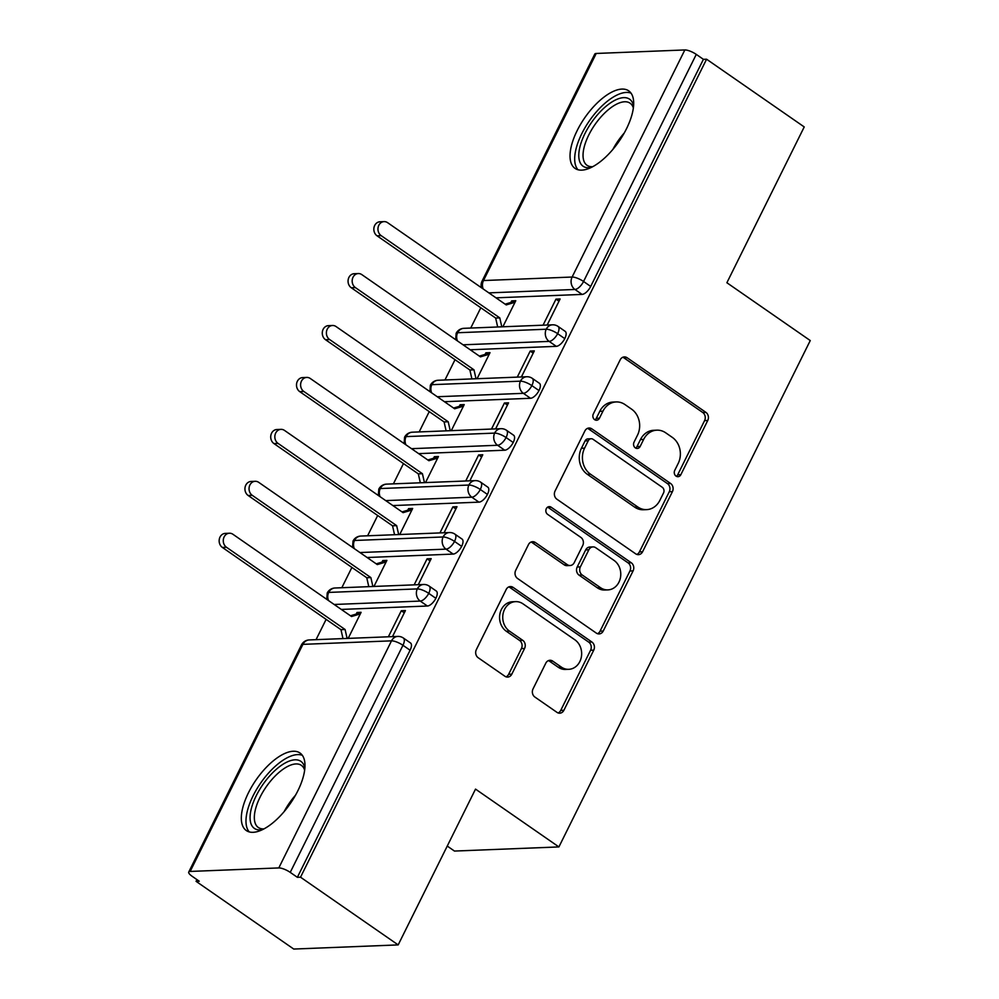 <?xml version="1.0" encoding="UTF-8"?>
<svg xmlns="http://www.w3.org/2000/svg" width="999" height="999" viewBox="0 0 999 999"><rect width="100%" height="100%" fill="white"/><g stroke="black" fill="none" stroke-linecap="round" stroke-linejoin="round"><path stroke-width="1.5" d="M676.023 476.098A4.158 3.534 87.7 0 0 677.959 476.685A4.158 3.534 87.7 0 0 680.856 474.662L707.742 420.492A5.932 5.057 87.7 0 0 705.893 412.362L627.122 357.742A5.932 5.057 87.7 0 0 624.35 356.905A5.932 5.057 87.7 0 0 620.204 359.802L593.319 413.961A4.158 3.534 87.7 0 0 594.617 419.655A4.158 3.534 87.7 0 0 596.553 420.242A4.158 3.534 87.7 0 0 599.45 418.206L602.934 411.201A18.993 16.171 87.7 0 1 616.183 401.935A18.993 16.171 87.7 0 1 625.037 404.607L631.593 409.153A18.993 16.171 87.7 0 1 637.499 435.177L634.028 442.182A4.158 3.534 87.7 0 0 635.314 447.877A4.158 3.534 87.7 0 0 637.25 448.464A4.158 3.534 87.7 0 0 640.159 446.441L643.631 439.423A18.993 16.171 87.7 0 1 656.88 430.169A18.993 16.171 87.7 0 1 665.734 432.829L672.302 437.375A18.993 16.171 87.7 0 1 678.209 463.399L674.725 470.417A4.158 3.534 87.7 0 0 676.023 476.098M676.36 476.311A4.158 3.534 87.7 0 0 677.697 474.787L704.582 420.616A5.932 5.057 87.7 0 0 702.734 412.487L623.95 357.867A5.932 5.057 87.7 0 0 622.777 357.267M594.954 419.867A4.158 3.534 87.7 0 0 596.278 418.344L599.762 411.326L602.934 411.201M635.651 448.089A4.158 3.534 87.7 0 0 636.987 446.565L640.471 439.548L643.631 439.423M248.464 792.756A47.153 20.792 124.7 0 1 300.025 753.034A47.153 20.792 124.7 0 1 297.839 790.808A47.153 20.792 124.7 0 1 246.278 830.531A47.153 20.792 124.7 0 1 248.464 792.756M577.172 130.582A47.153 20.792 124.7 0 1 628.721 90.859A47.153 20.792 124.7 0 1 626.548 128.634A47.153 20.792 124.7 0 1 574.987 168.356A47.153 20.792 124.7 0 1 577.172 130.582M533.029 688.91A5.932 5.057 87.7 0 0 534.877 697.04L556.98 712.362A5.932 5.057 87.7 0 0 559.74 713.199A5.932 5.057 87.7 0 0 563.886 710.301L593.743 650.149A5.932 5.057 87.7 0 0 591.895 642.02L513.111 587.387A5.932 5.057 87.7 0 0 510.352 586.563A5.932 5.057 87.7 0 0 506.206 589.46L476.348 649.612A5.932 5.057 87.7 0 0 478.196 657.742L504.895 676.248A5.932 5.057 87.7 0 0 507.654 677.085A5.932 5.057 87.7 0 0 511.8 674.188L524.575 648.451A5.932 5.057 87.7 0 0 522.727 640.309L509.49 631.131A15.872 13.524 87.7 0 1 503.121 613.548A15.872 13.524 87.7 0 1 515.634 601.635A15.872 13.524 87.7 0 1 523.026 603.858L574.9 639.822A15.872 13.524 87.7 0 1 581.268 657.417A15.872 13.524 87.7 0 1 568.756 669.318A15.872 13.524 87.7 0 1 561.351 667.095L552.709 661.101A5.932 5.057 87.7 0 0 549.949 660.277A5.932 5.057 87.7 0 0 545.804 663.161L533.029 688.91M706.58 59.216L300.524 877.197L398.176 944.904L475.524 789.11L558.903 846.927L810.264 340.559L726.885 282.742L804.232 126.935L706.58 59.216L703.408 59.341L696.278 54.396L583.553 281.481L590.684 286.438L703.408 59.341M635.676 553.833A5.932 5.057 87.7 0 0 638.436 554.657A5.932 5.057 87.7 0 0 642.582 551.76L672.439 491.608A5.932 5.057 87.7 0 0 670.591 483.479L591.82 428.846A5.932 5.057 87.7 0 0 589.048 428.022A5.932 5.057 87.7 0 0 584.902 430.919L555.044 491.071A5.932 5.057 87.7 0 0 556.893 499.2L635.676 553.833M633.091 570.879L603.234 631.031A5.932 5.057 87.7 0 1 599.088 633.928A5.932 5.057 87.7 0 1 596.328 633.104L517.544 578.471A5.932 5.057 87.7 0 1 515.696 570.342L528.471 544.592A5.932 5.057 87.7 0 1 532.617 541.695A5.932 5.057 87.7 0 1 535.389 542.532L567.332 564.685A5.932 5.057 87.7 0 0 570.104 565.521A5.932 5.057 87.7 0 0 574.238 562.624L582.717 545.541A5.932 5.057 87.7 0 0 580.869 537.412L547.614 514.348A4.158 3.534 87.7 0 1 545.941 509.74A4.158 3.534 87.7 0 1 549.213 506.63A4.158 3.534 87.7 0 1 551.148 507.205L631.243 562.749A5.932 5.057 87.7 0 1 633.091 570.879L629.932 571.003L600.062 631.156L603.234 631.031M447.252 846.066L454.458 851.061L558.903 846.927M596.216 53.459L483.491 280.544A9.066 2.572 26.4 0 0 482.055 281.156L594.78 54.071A9.066 2.572 26.4 0 1 596.216 53.459L684.839 49.95A9.066 2.572 26.4 0 1 696.278 54.396M300.524 877.197L297.365 877.322L290.234 872.377A9.066 2.572 -153.6 0 0 278.796 867.931L190.16 871.44A9.066 2.572 -153.6 0 0 188.736 872.052A9.066 2.572 -153.6 0 0 192.108 876.26L199.238 881.218L196.079 881.343L196.928 879.607M398.176 944.904L293.731 949.05L196.079 881.343M316.046 639.66L326.124 619.368M341.82 587.724L351.898 567.432M367.607 535.789L377.684 515.496M393.394 483.853L403.459 463.561M419.168 431.918L429.245 411.625M444.955 379.982L455.02 359.69M470.729 328.047L480.806 307.754M502.859 326.773L515.784 300.724L511.675 300.899L513.761 302.335M558.99 301.211L555.981 299.138L560.102 298.976L547.177 325.025M555.981 299.138L543.056 325.187M511.675 300.899L510.901 302.447L505.144 304.171M297.365 877.322L410.089 650.237L402.959 645.292L290.234 872.377M278.796 867.931L391.521 640.846A9.066 2.572 -153.6 0 1 402.959 645.292A9.066 3.996 124.7 0 0 403.371 638.024L410.514 642.969A9.066 3.996 124.7 0 1 410.089 650.237M590.684 286.438A9.066 3.996 124.7 0 1 582.067 294.405L495.991 297.827M435.876 598.301L428.733 593.356A9.066 3.996 124.7 0 0 429.158 586.088L436.288 591.033A9.066 3.996 124.7 0 1 435.876 598.301A9.066 3.996 124.7 0 1 427.385 606.018L341.308 609.427M348.176 638.386L361.101 612.337L356.993 612.499L356.218 614.06L350.462 615.784M392.482 636.625L405.419 610.589L401.298 610.751L388.374 636.788M461.65 546.366L454.52 541.421A9.066 3.996 124.7 0 0 454.932 534.153L462.075 539.098A9.066 3.996 124.7 0 1 461.65 546.366A9.066 3.996 124.7 0 1 453.171 554.083L367.083 557.504M373.951 586.45L386.888 560.402L382.767 560.564L381.993 562.125L376.236 563.848M418.269 584.69L431.193 558.653L427.085 558.816L414.148 584.865M487.437 494.43L480.294 489.485A9.066 3.996 124.7 0 0 480.719 482.217L487.849 487.175A9.066 3.996 124.7 0 1 487.437 494.43A9.066 3.996 124.7 0 1 478.946 502.147L392.869 505.569M399.737 534.515L412.662 508.466L408.554 508.628L407.779 510.189L402.023 511.913M444.043 532.767L456.98 506.718L452.859 506.88L439.935 532.929M513.211 442.495L506.081 437.55A9.066 3.996 124.7 0 0 506.493 430.282L513.636 435.239A9.066 3.996 124.7 0 1 513.211 442.495A9.066 3.996 124.7 0 1 504.732 450.212L418.643 453.633M425.512 482.579L438.449 456.531L434.328 456.693L433.554 458.254L427.797 459.977M469.83 480.831L482.754 454.782L478.646 454.945L465.709 480.994M538.998 390.559L531.855 385.614A9.066 3.996 124.7 0 0 532.28 378.346L539.41 383.304A9.066 3.996 124.7 0 1 538.998 390.559A9.066 3.996 124.7 0 1 530.506 398.276L444.43 401.698M451.298 430.644L464.223 404.595L460.114 404.757L459.34 406.318L453.583 408.042M495.604 428.896L508.541 402.847L504.42 403.009L491.496 429.058M564.772 338.624L557.642 333.678A9.066 3.996 124.7 0 0 558.054 326.411L565.197 331.368A9.066 3.996 124.7 0 1 564.772 338.624A9.066 3.996 124.7 0 1 556.293 346.341L470.204 349.762M477.072 378.708L490.01 352.659L485.889 352.822L485.114 354.383L479.358 356.106M521.391 376.96L534.315 350.911L530.207 351.074L517.27 377.123M556.293 346.341L549.163 341.396A9.066 3.996 124.7 0 0 557.642 333.678A9.066 2.572 -153.6 0 0 546.203 329.233L457.579 332.742A9.066 2.572 -153.6 0 0 456.143 333.354A9.066 2.572 -153.6 0 0 456.131 333.366L455.694 339.697M485.889 352.822L487.974 354.27M530.207 351.074L533.204 353.147M460.114 404.757L462.2 406.206M504.42 403.009L507.43 405.082M434.328 456.693L436.413 458.141M478.646 454.945L481.643 457.018M408.554 508.628L410.639 510.077M452.859 506.88L455.869 508.953M382.767 560.564L384.852 562.012M427.085 558.816L430.082 560.889M356.993 612.499L359.066 613.948M401.298 610.751L404.308 612.824M530.506 398.276L523.376 393.331A9.066 3.996 124.7 0 0 531.855 385.614A9.066 2.572 -153.6 0 0 520.429 381.168L431.793 384.677A9.066 2.572 -153.6 0 0 430.357 385.289A9.066 2.572 -153.6 0 0 430.357 385.302A9.066 9.066 0 0 1 438.124 380.257A9.066 7.73 87.7 0 0 431.793 384.677A9.066 7.73 87.7 0 0 431.618 392.807M504.732 450.212L497.602 445.267A9.066 3.996 124.7 0 0 506.081 437.55A9.066 2.572 -153.6 0 0 494.642 433.104L406.019 436.613A9.066 2.572 -153.6 0 0 404.583 437.225A9.066 2.572 -153.6 0 0 404.57 437.237A9.066 9.066 0 0 1 412.35 432.192A9.066 7.73 87.7 0 0 406.019 436.613A9.066 7.73 87.7 0 0 405.844 444.742M478.946 502.147L471.815 497.202A9.066 3.996 124.7 0 0 480.294 489.485A9.066 2.572 -153.6 0 0 468.868 485.039L380.232 488.548A9.066 2.572 -153.6 0 0 378.796 489.16A9.066 2.572 -153.6 0 0 378.796 489.173L378.346 495.504M453.171 554.083L446.029 549.138A9.066 3.996 124.7 0 0 454.52 541.421A9.066 2.572 -153.6 0 0 443.081 536.975L354.458 540.484A9.066 2.572 -153.6 0 0 353.022 541.096A9.066 2.572 -153.6 0 0 353.009 541.108A9.066 9.066 0 0 1 360.789 536.063A9.066 7.73 87.7 0 0 354.458 540.484A9.066 7.73 87.7 0 0 354.283 548.613M427.385 606.018L420.254 601.073A9.066 3.996 124.7 0 0 428.733 593.356A9.066 2.572 -153.6 0 0 417.295 588.911L328.671 592.419A9.066 2.572 -153.6 0 0 327.235 593.019A9.066 2.572 -153.6 0 0 327.222 593.044A9.066 9.066 0 0 1 335.002 587.999A9.066 7.73 87.7 0 0 328.671 592.419A9.066 7.73 87.7 0 0 328.496 600.549M656.88 430.169L653.721 430.294A18.993 16.171 87.7 0 0 640.471 439.548M616.183 401.935L613.011 402.06A18.993 16.171 87.7 0 0 599.762 411.326M636.85 554.42A5.932 5.057 87.7 0 0 639.422 551.885L669.28 491.733A5.932 5.057 87.7 0 0 667.432 483.603L588.648 428.971A5.932 5.057 87.7 0 0 587.474 428.384M663.536 492.969A4.158 3.534 87.7 0 0 662.237 487.275L593.081 439.323A4.158 3.534 87.7 0 0 591.146 438.748A4.158 3.534 87.7 0 0 588.249 440.771L584.577 448.164A18.993 16.171 87.7 0 0 590.484 474.188L637.762 506.968A18.993 16.171 87.7 0 0 646.603 509.627A18.993 16.171 87.7 0 0 659.864 500.362L663.536 492.969M591.146 438.748L587.986 438.873A4.158 3.534 87.7 0 0 585.089 440.896L588.249 440.771M646.603 509.627L643.443 509.752A18.993 16.171 87.7 0 1 634.59 507.092L587.325 474.313A18.993 16.171 87.7 0 1 581.418 448.289L585.089 440.896M597.502 633.691A5.932 5.057 87.7 0 0 600.062 631.156M570.104 565.521L566.933 565.646A5.932 5.057 87.7 0 1 564.173 564.81L532.217 542.657A5.932 5.057 87.7 0 0 531.043 542.057M629.932 571.003A5.932 5.057 87.7 0 0 628.084 562.874L547.989 507.342A4.158 3.534 87.7 0 0 547.652 507.13M600.486 587.674A15.872 13.524 87.7 0 0 607.892 589.897A15.872 13.524 87.7 0 0 620.391 577.984A15.872 13.524 87.7 0 0 614.023 560.402L595.754 547.727A5.932 5.057 87.7 0 0 592.994 546.903A5.932 5.057 87.7 0 0 588.848 549.8L580.369 566.87A5.932 5.057 87.7 0 0 582.217 574.999L600.486 587.674L597.327 587.799A15.872 13.524 87.7 0 0 604.72 590.022L607.892 589.897M592.994 546.903L589.822 547.027A5.932 5.057 87.7 0 0 585.676 549.925L588.848 549.8M597.327 587.799L579.045 575.124A5.932 5.057 87.7 0 1 577.197 566.995L585.676 549.925M568.756 669.318L565.584 669.442A15.872 13.524 87.7 0 1 558.191 667.22L549.55 661.226A5.932 5.057 87.7 0 0 548.376 660.639M515.634 601.635L512.462 601.76A15.872 13.524 87.7 0 0 499.95 613.673A15.872 13.524 87.7 0 0 506.331 631.256L509.49 631.131M506.056 676.847A5.932 5.057 87.7 0 0 508.628 674.313L521.416 648.576A5.932 5.057 87.7 0 0 519.567 640.434L506.331 631.256M558.141 712.961A5.932 5.057 87.7 0 0 560.714 710.426L590.571 650.274A5.932 5.057 87.7 0 0 588.736 642.145L509.952 587.512A5.932 5.057 87.7 0 0 508.778 586.925M381.168 235.652L377.048 235.814A7.555 6.431 -92.3 0 1 374.013 227.447A7.555 6.431 -92.3 0 1 379.97 221.778L384.091 221.616A7.555 6.431 87.7 0 0 378.134 227.285A7.555 6.431 87.7 0 0 381.168 235.652L499.775 317.894L501.798 326.823M510.901 302.447L515.009 302.285L506.218 304.92L387.612 222.677A7.555 6.431 87.7 0 0 384.091 221.616M377.048 235.814L495.654 318.057L497.677 326.985M495.654 318.057L499.775 317.894M355.382 287.587L351.273 287.749A7.555 6.431 -92.3 0 1 348.239 279.383A7.555 6.431 -92.3 0 1 354.195 273.714L358.304 273.551A7.555 6.431 87.7 0 0 352.347 279.221A7.555 6.431 87.7 0 0 355.382 287.587L473.988 369.83L476.011 378.758M485.114 354.383L489.235 354.22L480.432 356.855L361.825 274.613A7.555 6.431 87.7 0 0 358.304 273.551M351.273 287.749L469.88 369.992L471.903 378.921M469.88 369.992L473.988 369.83M329.608 339.523L325.487 339.685A7.555 6.431 -92.3 0 1 322.452 331.318A7.555 6.431 -92.3 0 1 328.409 325.649L332.53 325.487A7.555 6.431 87.7 0 0 326.573 331.156A7.555 6.431 87.7 0 0 329.608 339.523L448.214 421.765L450.237 430.694M459.34 406.318L463.449 406.156L454.657 408.791L336.051 326.548A7.555 6.431 87.7 0 0 332.53 325.487M325.487 339.685L444.093 421.928L446.116 430.856M444.093 421.928L448.214 421.765M303.821 391.458L299.712 391.62A7.555 6.431 -92.3 0 1 296.678 383.254A7.555 6.431 -92.3 0 1 302.635 377.585L306.743 377.422A7.555 6.431 87.7 0 0 300.786 383.092A7.555 6.431 87.7 0 0 303.821 391.458L422.427 473.701L424.45 482.629M433.554 458.254L437.674 458.091L428.871 460.714L310.264 378.471A7.555 6.431 87.7 0 0 306.743 377.422M299.712 391.62L418.319 473.863L420.342 482.792M418.319 473.863L422.427 473.701M278.047 443.394L273.926 443.556A7.555 6.431 -92.3 0 1 270.891 435.189A7.555 6.431 -92.3 0 1 276.848 429.52L280.969 429.358A7.555 6.431 87.7 0 0 275.012 435.027A7.555 6.431 87.7 0 0 278.047 443.394L396.653 525.636L398.676 534.565M407.779 510.189L411.888 510.027L403.097 512.649L284.49 430.407A7.555 6.431 87.7 0 0 280.969 429.358M273.926 443.556L392.532 525.799L394.555 534.727M392.532 525.799L396.653 525.636M591.046 167.507A40.809 17.994 124.7 0 1 584.952 133.554A40.809 17.994 124.7 0 1 613.586 100.986A40.809 17.994 124.7 0 1 633.566 106.194M633.366 107.992A37.787 16.658 -55.3 0 0 630.069 103.197A37.787 16.658 -55.3 0 0 588.761 135.027A37.787 16.658 -55.3 0 0 587.012 165.297A37.787 16.658 -55.3 0 0 592.657 166.696M631.043 93.157A46.853 20.654 -55.3 0 0 581.78 133.679A46.853 20.654 -55.3 0 0 577.959 169.73M262.337 829.682A40.809 17.994 124.7 0 1 256.243 795.716A40.809 17.994 124.7 0 1 284.89 763.149A40.809 17.994 124.7 0 1 304.857 768.368M304.658 770.167A37.787 16.658 -55.3 0 0 301.373 765.371A37.787 16.658 -55.3 0 0 260.052 797.202A37.787 16.658 -55.3 0 0 258.304 827.472A37.787 16.658 -55.3 0 0 263.961 828.87M302.347 755.331A46.853 20.654 -55.3 0 0 253.084 795.841A46.853 20.654 -55.3 0 0 249.25 831.905M252.26 495.329L248.152 495.492A7.555 6.431 -92.3 0 1 245.117 487.125A7.555 6.431 -92.3 0 1 251.074 481.456L255.182 481.293A7.555 6.431 87.7 0 0 249.226 486.963A7.555 6.431 87.7 0 0 252.26 495.329L370.866 577.572L372.889 586.488M381.993 562.125L386.113 561.962L377.31 564.585L258.704 482.342A7.555 6.431 87.7 0 0 255.182 481.293M248.152 495.492L366.758 577.734L368.781 586.663M366.758 577.734L370.866 577.572M226.473 547.265L222.365 547.427A7.555 6.431 -92.3 0 1 219.33 539.06A7.555 6.431 -92.3 0 1 225.287 533.391L229.408 533.229A7.555 6.431 87.7 0 0 223.451 538.898A7.555 6.431 87.7 0 0 226.473 547.265L345.092 629.507L347.115 638.423M356.218 614.06L360.327 613.898L351.536 616.52L232.929 534.278A7.555 6.431 87.7 0 0 229.408 533.229M222.365 547.427L340.971 629.67L342.994 638.598M340.971 629.67L345.092 629.507M677.697 474.787L680.856 474.662M596.278 418.344L599.45 418.206M636.987 446.565L640.159 446.441M483.191 288.948A9.066 7.73 87.7 0 1 483.491 280.544L572.115 277.035L684.839 49.95M582.067 294.405L574.937 289.46A9.066 7.73 87.7 0 1 572.115 277.035A9.066 2.572 26.4 0 1 583.553 281.481A9.066 3.996 124.7 0 1 574.937 289.46L488.861 292.882M309.215 639.934A9.066 9.066 0 0 0 301.461 644.954A9.066 2.572 -153.6 0 1 302.897 644.355A9.066 7.73 87.7 0 1 309.215 639.934L397.852 636.413A9.066 7.73 87.7 0 0 391.521 640.846L302.897 644.355L190.16 871.44M456.143 333.354A9.066 9.066 0 0 1 463.911 328.321A9.066 7.73 87.7 0 0 457.579 332.742A9.066 7.73 87.7 0 0 457.405 340.871M463.911 328.321L552.534 324.812A9.066 7.73 87.7 0 0 546.203 329.233A9.066 7.73 87.7 0 0 549.15 341.396L463.074 344.805M438.124 380.257L526.748 376.748A9.066 7.73 87.7 0 0 520.429 381.168A9.066 7.73 87.7 0 0 523.376 393.331L437.287 396.74M497.602 445.267L411.513 448.676M471.815 497.202L385.726 500.611M360.789 536.063L449.413 532.542A9.066 7.73 87.7 0 0 443.081 536.975A9.066 7.73 87.7 0 0 446.029 549.138L359.952 552.547M335.002 587.999L423.626 584.477A9.066 7.73 87.7 0 0 417.295 588.911A9.066 7.73 87.7 0 0 420.242 601.073L334.166 604.482M412.35 432.192L500.974 428.683A9.066 7.73 87.7 0 0 494.642 433.104A9.066 7.73 87.7 0 0 497.589 445.267M378.796 489.16A9.066 9.066 0 0 1 386.563 484.128A9.066 7.73 87.7 0 0 380.232 488.548A9.066 7.73 87.7 0 0 380.057 496.678M386.563 484.128L475.187 480.619A9.066 7.73 87.7 0 0 468.868 485.039A9.066 7.73 87.7 0 0 471.803 497.202M623.95 357.867L627.122 357.742M702.734 412.487L705.893 412.362M704.582 420.616L707.742 420.492M588.648 428.971L591.82 428.846M667.432 483.603L670.591 483.479M669.28 491.733L672.439 491.608M639.422 551.885L642.582 551.76M581.418 448.289L584.577 448.164M587.325 474.313L590.484 474.188M634.59 507.092L637.762 506.968M532.217 542.657L535.389 542.532M564.173 564.81L567.332 564.685M547.989 507.342L551.148 507.205M628.084 562.874L631.243 562.749M577.197 566.995L580.369 566.87M579.045 575.124L582.217 574.999M549.55 661.226L552.709 661.101M558.191 667.22L561.351 667.095M519.567 640.434L522.727 640.309M521.416 648.576L524.575 648.451M508.628 674.313L511.8 674.188M509.952 587.512L513.111 587.387M588.736 642.145L591.895 642.02M590.571 650.274L593.743 650.149M560.714 710.426L563.886 710.301M612.924 149.326A37.787 16.658 124.7 0 1 624.2 133.067M284.216 811.5A37.787 16.658 124.7 0 1 295.492 795.241M301.461 644.954L188.736 872.052M558.054 326.411A9.066 9.066 0 0 0 552.534 324.812M482.055 281.156A9.066 9.066 0 0 0 481.481 287.762M532.28 378.346A9.066 9.066 0 0 0 526.748 376.748M506.493 430.282A9.066 9.066 0 0 0 500.974 428.683M429.92 391.633L430.357 385.302M480.719 482.217A9.066 9.066 0 0 0 475.187 480.619M404.133 443.568L404.57 437.237M454.932 534.153A9.066 9.066 0 0 0 449.413 532.542M429.158 586.088A9.066 9.066 0 0 0 423.626 584.477M352.572 547.44L353.009 541.108M403.371 638.024A9.066 9.066 0 0 0 397.852 636.413M326.785 599.363L327.222 593.044"/></g></svg>
